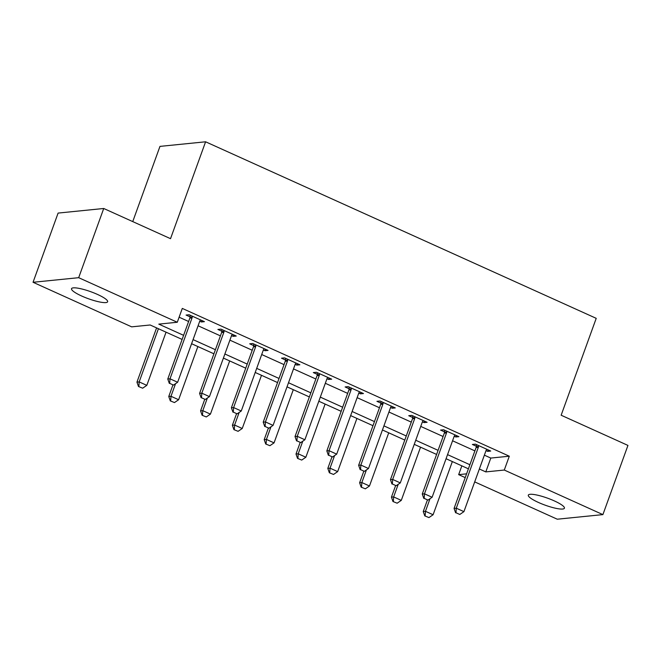 <?xml version="1.0" encoding="UTF-8"?>
<svg xmlns="http://www.w3.org/2000/svg" width="661" height="661" viewBox="0 0 661 661"><rect width="100%" height="100%" fill="white"/><g stroke="black" fill="none" stroke-linecap="round" stroke-linejoin="round"><path stroke-width="0.99" d="M97.473 294.426A19.202 3.702 19.9 0 1 107.636 301.763A19.202 3.702 19.9 0 1 81.691 296.021A19.202 3.702 19.9 0 1 71.528 288.692A19.202 3.702 19.9 0 1 97.473 294.426M554.257 500.873A19.202 3.702 19.9 0 1 564.42 508.21A19.202 3.702 19.9 0 1 538.475 502.467A19.202 3.702 19.9 0 1 528.313 495.139A19.202 3.702 19.9 0 1 554.257 500.873M132.745 221.6L159.97 146.387L205.596 141.793L596.222 318.338L561.148 415.224L627.95 445.415L602.898 514.613L557.273 519.207L474.697 481.886M465.22 477.606L458.66 474.639L466.583 473.838M461.841 465.856L458.66 474.639M182.114 339.432L150.154 324.989L131.663 326.848L33.05 282.28L78.676 277.686L177.288 322.254L158.789 324.121L183.601 335.334M78.676 277.686L103.727 208.488L58.102 213.082L33.05 282.28M484.373 455.165L490.801 458.065L509.3 456.206L182.296 308.414L177.288 322.254M179.114 317.197L188.608 321.494M198.085 325.774L220.419 335.871M229.896 340.151L252.229 350.247M261.706 354.527L284.04 364.624M293.509 368.904L315.851 379.001M325.319 383.281L347.661 393.378M357.13 397.658L379.472 407.754M388.941 412.034L411.282 422.123M420.751 426.411L443.085 436.5M452.562 440.788L474.895 450.876M486.017 450.62L487.636 451.356L490.718 451.042L475.449 444.142L472.367 444.456L476.325 446.241M454.206 436.243L455.826 436.979L458.908 436.665L443.638 429.766L440.557 430.08L444.514 431.864M422.396 421.867L424.015 422.602L427.097 422.288L411.828 415.389L408.746 415.703L412.704 417.488M390.585 407.49L392.204 408.225L395.286 407.92L380.017 401.012L376.935 401.326L380.893 403.111M358.774 393.121L360.394 393.849L363.476 393.543L348.207 386.635L345.125 386.949L349.082 388.734M326.964 378.745L328.583 379.472L331.673 379.166L316.404 372.259L313.322 372.573L317.272 374.357M295.161 364.368L296.781 365.095L299.863 364.789L284.594 357.882L281.512 358.196L285.461 359.981M263.351 349.991L264.97 350.718L268.052 350.413L252.783 343.505L249.701 343.819L253.65 345.604M231.54 335.614L233.159 336.342L236.241 336.036L220.972 329.128L217.89 329.442L221.848 331.227M199.729 321.238L201.349 321.965L204.431 321.659L189.162 314.76L186.08 315.066L190.038 316.85M103.727 208.488L170.53 238.679L205.596 141.793M509.3 456.206L504.285 470.045L602.898 514.613M479.357 469.004L485.794 471.904L504.285 470.045M193.07 339.614L215.412 349.71M224.88 353.99L247.222 364.087M256.691 368.367L279.033 378.464M288.502 382.744L310.844 392.841M320.312 397.121L342.646 407.217M352.123 411.497L374.457 421.594M383.934 425.874L406.267 435.971M415.744 440.251L438.078 450.348M447.547 454.628L469.888 464.724M468.401 468.823L446.068 458.726M436.591 454.446L414.257 444.349M404.788 440.069L382.446 429.972M372.978 425.692L350.636 415.595M341.167 411.316L318.825 401.219M309.356 396.939L287.014 386.842M277.546 382.562L255.212 372.465M245.735 368.185L223.401 358.088M213.924 353.809L191.591 343.712M490.801 458.065L485.794 471.904M488.165 449.893L487.636 451.356M456.354 435.516L455.826 436.979M424.544 421.14L424.015 422.602M392.733 406.763L392.204 408.225M360.923 392.386L360.394 393.849M329.12 378.009L328.583 379.472M297.31 363.633L296.781 365.095M265.499 349.256L264.97 350.718M233.688 334.879L233.159 336.342M201.878 320.502L201.349 321.965M455.974 512.746L459.783 514.473L455.974 512.746L456.288 508.193L454.066 508.416L476.118 447.522A2.999 2.735 84.3 0 0 476.3 446.629L476.424 444.589M486.884 449.315L486.389 449.959A2.999 2.735 84.3 0 0 485.967 450.744L463.923 511.647L456.288 508.193L478.333 447.299A2.999 2.735 84.3 0 0 478.514 446.406L478.572 445.555M459.783 514.473L463.923 511.647M454.066 508.416L455.603 512.787M427.394 500.038L423.238 511.523L425.461 511.3L433.095 514.745L452.347 461.56M424.775 515.886L428.956 517.58L424.775 515.886L423.238 511.523M430.022 498.7L425.461 511.3L425.139 515.853M433.095 514.745L428.956 517.58M424.164 498.369L427.981 500.096L424.164 498.369L424.478 493.817L422.263 494.04L444.308 433.145A2.999 2.735 84.3 0 0 444.489 432.253L444.613 430.212M455.074 434.938L454.578 435.582A2.999 2.735 84.3 0 0 454.157 436.367L432.112 497.27L424.478 493.817L446.522 432.922A2.999 2.735 84.3 0 0 446.712 432.03L446.762 431.179M427.981 500.096L432.112 497.27M422.263 494.04L423.792 498.411M392.353 483.992L396.17 485.719L392.353 483.992L392.667 479.44L390.453 479.663L412.497 418.768A2.999 2.735 84.3 0 0 412.679 417.876L412.803 415.835M423.263 420.561L422.776 421.206A2.999 2.735 84.3 0 0 422.346 421.991L400.302 482.894L392.667 479.44L414.711 418.545A2.999 2.735 84.3 0 0 414.901 417.653L414.951 416.802M396.17 485.719L400.302 482.894M390.453 479.663L391.981 484.034M360.542 469.616L364.36 471.343L360.542 469.616L360.856 465.063L358.642 465.286L380.686 404.392A2.999 2.735 84.3 0 0 380.868 403.499L380.992 401.458M391.452 406.185L390.965 406.829A2.999 2.735 84.3 0 0 390.535 407.614L368.491 468.517L360.856 465.063L382.901 404.168A2.999 2.735 84.3 0 0 383.091 403.276L383.14 402.425M364.36 471.343L368.491 468.517M358.642 465.286L360.171 469.657M395.592 485.661L391.436 497.146L393.65 496.923L401.285 500.369L420.536 447.183M392.965 501.517L397.154 503.203L392.965 501.517L391.436 497.146M398.211 484.323L393.65 496.923L393.336 501.476M401.285 500.369L397.154 503.203M363.781 471.285L359.625 482.77L361.84 482.547L369.474 485.992L388.726 432.806M361.154 487.14L365.343 488.826L361.154 487.14L359.625 482.77M366.401 469.946L361.84 482.547L361.526 487.099M369.474 485.992L365.343 488.826M331.971 456.908L327.815 468.393L330.029 468.17L337.664 471.615L356.915 418.438M329.343 472.764L333.532 474.449L329.343 472.764L327.815 468.393M334.59 455.569L330.029 468.17L329.715 472.722M337.664 471.615L333.532 474.449M328.732 455.247L332.549 456.966L328.732 455.247L329.054 450.686L326.831 450.909L348.876 390.015A2.999 2.735 84.3 0 0 349.058 389.122L349.182 387.082M359.642 391.808L359.154 392.46A2.999 2.735 84.3 0 0 358.733 393.245L336.689 454.14L329.054 450.686L351.098 389.792A2.999 2.735 84.3 0 0 351.28 388.899L351.33 388.048M332.549 456.966L336.689 454.14M326.831 450.909L328.36 455.28M300.16 442.531L296.004 454.016L298.218 453.793L305.853 457.238L325.113 404.061M297.533 458.387L301.722 460.073L297.533 458.387L296.004 454.016M302.779 441.193L298.218 453.793L297.904 458.346M305.853 457.238L301.722 460.073M296.921 440.87L300.738 442.589L296.921 440.87L297.243 436.31L295.021 436.533L317.065 375.638A2.999 2.735 84.3 0 0 317.247 374.746L317.379 372.705M327.831 377.431L327.344 378.084A2.999 2.735 84.3 0 0 326.922 378.869L304.878 439.763L297.243 436.31L319.288 375.415A2.999 2.735 84.3 0 0 319.47 374.523L319.519 373.672M300.738 442.589L304.878 439.763M295.021 436.533L296.549 440.904M268.349 428.154L264.193 439.639L266.416 439.416L274.051 442.87L293.302 389.684M265.722 444.01L269.911 445.696L265.722 444.01L264.193 439.639M270.977 426.816L266.416 439.416L266.094 443.969M274.051 442.87L269.911 445.696M265.111 426.494L268.928 428.212L265.111 426.494L265.433 421.933L263.21 422.156L285.255 361.261A2.999 2.735 84.3 0 0 285.436 360.369L285.569 358.328M296.021 363.054L295.533 363.707A2.999 2.735 84.3 0 0 295.112 364.492L273.067 425.387L265.433 421.933L287.477 361.038A2.999 2.735 84.3 0 0 287.659 360.146L287.709 359.295M268.928 428.212L273.067 425.387M263.21 422.156L264.739 426.527M236.539 413.778L232.383 425.263L234.605 425.04L242.24 428.493L261.492 375.308M233.911 429.633L238.1 431.319L233.911 429.633L232.383 425.263M239.166 412.439L234.605 425.04L234.283 429.592M242.24 428.493L238.1 431.319M233.3 412.117L237.117 413.836L233.3 412.117L233.622 407.556L231.4 407.779L253.444 346.885A2.999 2.735 84.3 0 0 253.634 345.992L253.758 343.951M264.218 348.678L263.722 349.33A2.999 2.735 84.3 0 0 263.301 350.115L241.257 411.01L233.622 407.556L255.667 346.661A2.999 2.735 84.3 0 0 255.848 345.769L255.906 344.918M237.117 413.836L241.257 411.01M231.4 407.779L232.936 412.15M204.728 399.401L200.572 410.886L202.795 410.663L210.429 414.117L229.681 360.931M202.101 415.257L206.29 416.942L202.101 415.257L200.572 410.886M207.356 398.062L202.795 410.663L202.473 415.215M210.429 414.117L206.29 416.942M201.489 397.74L205.307 399.459L201.489 397.74L201.812 393.179L199.589 393.402L221.633 332.508A2.999 2.735 84.3 0 0 221.823 331.615L221.947 329.575M232.408 334.301L231.912 334.953A2.999 2.735 84.3 0 0 231.49 335.738L209.446 396.633L201.812 393.179L223.856 332.285A2.999 2.735 84.3 0 0 224.038 331.392L224.096 330.541M205.307 399.459L209.446 396.633M199.589 393.402L201.126 397.773M172.918 385.024L168.762 396.509L170.984 396.286L178.619 399.74L197.87 346.554M170.298 400.88L174.479 402.566L170.298 400.88L168.762 396.509M175.545 383.686L170.984 396.286L170.662 400.839M178.619 399.74L174.479 402.566M169.687 383.363L173.504 385.082L169.687 383.363L170.001 378.803L167.778 379.034L189.831 318.131A2.999 2.735 84.3 0 0 190.013 317.239L190.137 315.198M200.597 319.924L200.101 320.577A2.999 2.735 84.3 0 0 199.68 321.362L177.635 382.256L170.001 378.803L192.045 317.908A2.999 2.735 84.3 0 0 192.227 317.016L192.285 316.165M173.504 385.082L177.635 382.256M167.778 379.034L169.315 383.397M156.591 327.897L136.951 382.132L139.174 381.909L146.808 385.363L166.06 332.177M138.488 386.503L142.669 388.189L138.488 386.503L136.951 382.132M158.425 328.724L139.174 381.909L138.851 386.462M146.808 385.363L142.669 388.189M478.514 446.406L476.3 446.629M478.333 447.299L476.118 447.522M446.712 432.03L444.489 432.253M446.522 432.922L444.308 433.145M414.901 417.653L412.679 417.876M414.711 418.545L412.497 418.768M383.091 403.276L380.868 403.499M382.901 404.168L380.686 404.392M351.28 388.899L349.058 389.122M351.098 389.792L348.876 390.015M319.47 374.523L317.247 374.746M319.288 375.415L317.065 375.638M287.659 360.146L285.436 360.369M287.477 361.038L285.255 361.261M255.848 345.769L253.634 345.992M255.667 346.661L253.444 346.885M224.038 331.392L221.823 331.615M223.856 332.285L221.633 332.508M192.227 317.016L190.013 317.239M192.045 317.908L189.831 318.131"/></g></svg>
